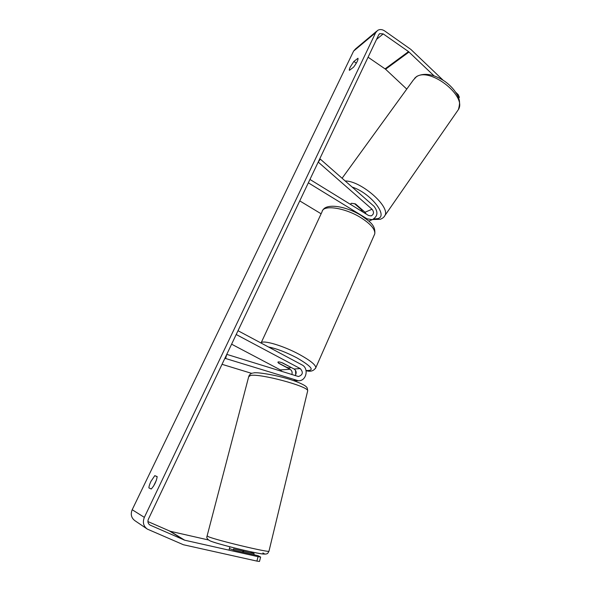 <?xml version="1.0" encoding="UTF-8"?>
<svg xmlns="http://www.w3.org/2000/svg" width="591" height="591" viewBox="0 0 591 591"><rect width="100%" height="100%" fill="white"/><g stroke="black" fill="none" stroke-linecap="round" stroke-linejoin="round"><path stroke-width="0.89" d="M350.581 204.442L351.335 203.289L355.464 203.895L365.024 212.243L366.25 214.082M372.042 209.229L318.209 162.067L320.337 159.149L374.044 206.311C378.388 212.036 377.797 216.491 372.271 219.667L367.055 218.833L308.339 182.818L309.95 179.442L368.548 215.493L371.178 215.907C373.926 214.311 374.214 212.08 372.042 209.229L365.024 212.243M321.12 213.787L299.748 200.896M363.384 212.317L361.581 210.595M320.337 159.149L319.288 159.806M300.25 368.592C303.493 372.293 302.887 374.938 298.433 376.519L226.767 354.364L225.599 358.501L298.211 380.7C306.264 381.542 309.315 368.333 301.92 364.854L238.01 330.716L236.208 334.513L300.25 368.592L294.059 369.006L282.631 362.94C279.691 361.877 278.11 361.633 277.896 362.209L278.73 363.28L290.048 369.279C291.954 370.542 292.552 372.315 291.836 374.591M282.01 371.54L280.415 369.922L231.606 344.184M295.507 370.35L295.736 374.672M225.599 358.501L224.75 358.597M222.031 364.315L251.722 373.394M295.094 375.603C296.808 373.039 296.46 370.838 294.059 369.006M242.665 552.201L242.953 551.048L233.497 548.913L233.223 549.999M151.281 488.986L148.895 487.907C148.962 486.319 149.649 484.147 150.949 481.377L154.783 475.652L157.191 476.612C156.43 481.259 154.45 485.388 151.252 489.008L148.895 487.907M153.512 486.201L156.43 480.136M350.197 67.115C349.355 68.918 349.104 69.989 349.451 70.329L353.544 67.197C356.794 62.905 358.279 59.92 357.991 58.25L353.854 61.449L350.197 67.115M433.979 75.788L408.536 51.602L383.219 33.901L379.74 33.628L378.75 34.766L148.4 519.149C147.44 521.639 147.957 523.596 149.937 525.037L184.68 540.196L258.045 556.678L260.631 557.047L257.942 555.643L234.258 550.31L229.781 548.714M376.637 31.227L355.479 48.95L353.603 51.099L132.192 509.723C130.382 514.325 131.305 517.997 134.977 520.73L146.731 528.694M443.08 80.184L410.893 49.445L384.63 30.917C382.163 29.306 379.828 29.129 377.642 30.385L375.691 32.631L144.344 517.369C142.431 522.281 143.421 526.189 147.314 529.093L183.409 544.739L256.9 561.095L258.045 556.678M260.631 557.047L259.493 561.45L256.9 561.095M253.886 554.727L254.16 553.664L250.392 551.691M254.16 553.664L243.514 551.263M147.913 521.55L170.274 531.287L208.364 539.938M457.589 95.491L458.195 94.612L455.691 92.226M406.763 89.093L385.576 69.236L368.082 57.201M458.195 94.612L459.377 97.219L458.727 98.172M356.351 63.148L353.854 61.449M157.191 476.76L154.783 475.652M289.9 366.952L290.299 367.624C290.144 368.156 288.851 368.016 286.428 367.21L278.324 362.918L277.896 362.209C278.036 361.685 279.314 361.825 281.73 362.615L289.952 366.834M351.335 203.289L354.548 203.688L361.286 209.561L361.293 211.031M350.648 204.486L350.825 203.688M367.055 218.833L366.413 219.098M296.483 380.39L293.217 380.501M290.048 369.279L280.415 369.922M269.008 551.041L268.964 551.24C268.336 552.629 216.542 540.226 208.453 536.724L207.138 535.838L248.685 376.733L250.488 375.477C259.634 373.216 308.472 386.344 307.697 390.791L307.549 391.39M210.869 541.179C215.198 542.981 232.256 547.613 246.573 550.842C261.894 554.188 267.324 554.897 262.855 552.969M144.344 517.369L132.192 509.723M375.691 32.631L353.603 51.099M184.68 540.196L170.274 531.287M183.964 539.96L169.595 531.065M150.387 525.266L149.287 524.557M383.219 33.901L376.57 39.346M408.536 51.602L385.103 68.852M409.031 52.008L385.576 69.236M374.162 235.24L374.775 233.844C375.278 229.338 370.683 223.974 360.998 217.761C344.974 207.648 322.9 204.471 322.095 211.696L261.148 342.81M260.986 342.994C262.5 339.559 283.362 345.691 299.622 354.585C310.142 360.407 315.55 364.743 315.853 367.595L315.498 368.4M306.049 370.498C315.188 370.949 312.129 366.73 296.896 357.851C286.014 352.199 276.544 348.579 268.484 346.998M457.146 111.374L458.402 109.571C467.267 95.971 429.472 66.591 416.227 76.941L413.338 80.029L342.093 178.253M345.196 180.979C361.005 180.78 390.577 206.754 384.911 215.538L383.965 216.912M373.719 219.062L377.812 218.626C388.76 216.018 370.387 192.851 352.133 187.066M372.271 219.667L368.777 221.086M298.211 380.7L294.185 380.833M207.079 536.037C206.274 537.817 207.367 539.472 210.359 541.016C217.495 544.008 251.227 552.408 262.131 553.93C268.728 554.624 267.686 552.858 268.964 551.24L307.697 390.791C307.468 388.523 307.054 387.268 306.47 387.016C306.131 386.344 303.153 384.113 294.274 380.87C279.218 375.381 255.969 371.702 253.428 372.973M248.848 376.112C249.956 374.11 251.227 373.113 252.645 373.12M229.862 546.786L229.005 550.155M243.78 550.206L243.248 552.334M379.74 33.628L379.237 34.042M306.086 370.683C310.578 371.983 313.828 370.956 315.853 367.595L374.775 233.844C375.654 224.683 369.227 221.44 361.271 215.552C346.319 206.237 326.454 202.905 322.745 210.293M290.299 367.624L290.521 367.129M372.729 219.527L380.242 219.291C382.584 218.411 384.143 217.163 384.911 215.538L458.402 109.571C460.581 101.645 459.251 99.48 457.545 95.402C454.752 90.179 450.556 85.525 444.957 81.44C434.171 74.289 424.877 72.553 417.061 76.232M361.352 210.913L362.172 209.753M414.623 78.256L416.625 76.512"/></g></svg>
